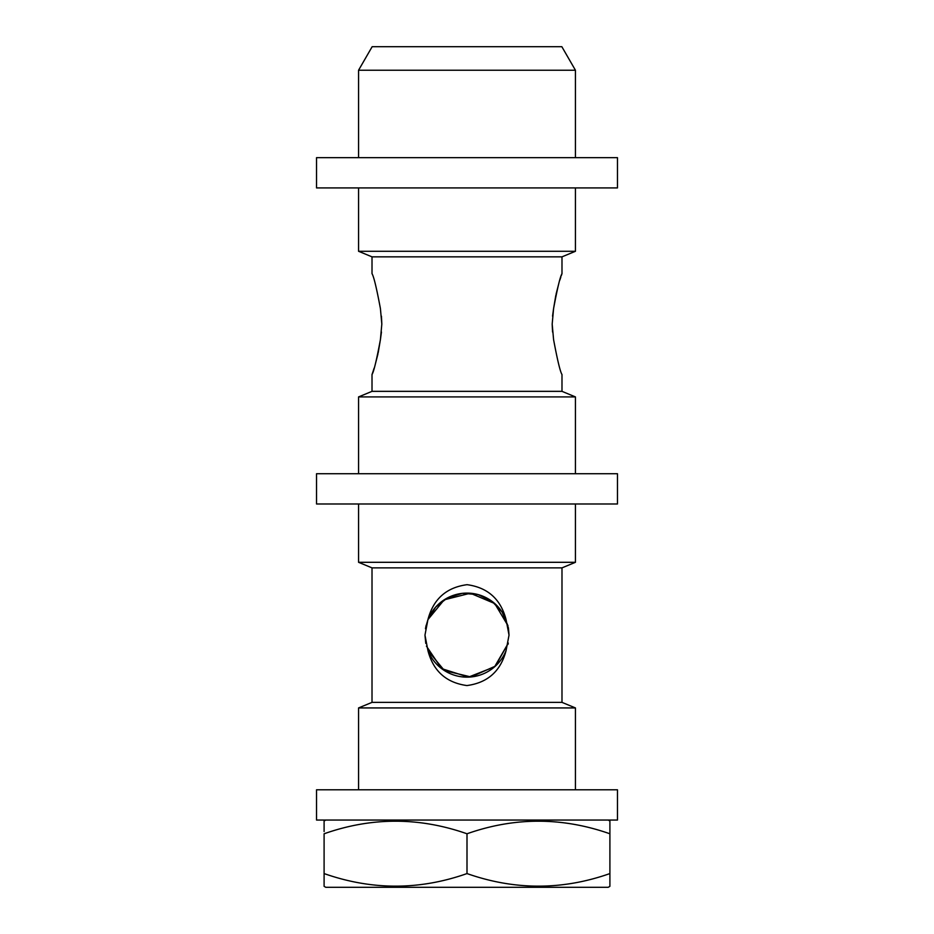 <?xml version="1.0" encoding="UTF-8"?>
<svg xmlns="http://www.w3.org/2000/svg" width="934" height="934" viewBox="0 0 934 934"><rect width="100%" height="100%" fill="white"/><g stroke="black" fill="none" stroke-linecap="round" stroke-linejoin="round"><path stroke-width="1.4" d="M316.533 820.052L617.467 820.052L617.467 789.79L316.533 789.79L316.533 820.052M316.533 503.986L617.467 503.986L617.467 473.725L316.533 473.725L316.533 503.986M316.533 187.921L617.467 187.921L617.467 157.659L316.533 157.659L316.533 187.921M381.446 316.194L381.819 324.098L380.418 308.594C376.589 288.104 373.787 276.464 372.012 273.662L372.012 256.85L358.563 251.281L575.437 251.281L561.988 256.85L372.012 256.85M552.554 316.171L553.582 308.594L552.181 324.098L553.582 339.602C557.411 360.092 560.213 371.732 561.988 374.534L561.988 391.346L372.012 391.346L358.563 396.915L358.563 473.725M425.787 626.901L427.935 619.616A42.03 42.03 0 0 1 506.065 619.616C500.741 599.161 487.746 587.521 467.082 584.684C446.359 587.439 433.306 599.079 427.935 619.616L424.97 635.12L427.889 619.732L435.676 607.1L447.409 597.935L462.307 593.347L478.126 594.584L491.914 601.274L502.095 612.004L508.003 625.897M508.47 628.302L509.03 635.12L506.065 619.616M508.283 627.204L509.03 635.12L506.065 650.624A42.03 42.03 0 0 1 427.935 650.624C433.259 671.079 446.254 682.719 466.918 685.556C487.641 682.801 500.694 671.161 506.065 650.624M507.956 625.687L494.728 603.539L470.351 593.23L444.199 599.815L427.935 619.616M426.114 625.395L425.46 628.745M324.098 877.89L324.098 873.57C371.849 890.336 419.483 890.336 467 873.57C514.751 890.336 562.385 890.336 609.902 873.57L609.902 886.331L608.221 887.3L325.779 887.3L324.098 886.331L324.098 833.782C371.615 817.016 419.249 817.016 467 833.782C514.517 817.016 562.151 817.016 609.902 833.782L609.902 821.605M325.779 820.052L324.098 821.021L324.098 831.552M608.221 820.052L609.902 821.021M561.988 567.872L575.437 562.303L358.563 562.303L372.012 567.872L561.988 567.872L561.988 702.368L575.437 707.937L358.563 707.937L358.563 789.79M575.437 707.937L575.437 789.79M561.988 702.368L372.012 702.368L358.563 707.937M561.988 391.346L575.437 396.915L358.563 396.915M358.563 503.986L358.563 562.303M575.437 396.915L575.437 473.725M575.437 503.986L575.437 562.303M358.563 70.237L372.152 46.7L561.848 46.7L575.437 70.237L358.563 70.237L358.563 157.659M358.563 187.921L358.563 251.281M575.437 70.237L575.437 157.659M575.437 187.921L575.437 251.281M425.776 643.328L424.97 635.12L427.935 650.624L444.456 670.589L470.981 676.963L495.394 666.117L508.213 643.339M372.012 567.872L372.012 702.368M372.678 372.596L372.012 374.534C373.787 371.744 376.589 360.104 380.418 339.602L381.819 324.098M372.012 374.534L372.012 391.346M561.988 256.85L561.988 273.662C560.213 276.452 557.411 288.092 553.582 308.594M424.97 635.12L425.799 643.421M426.429 646.118L441.572 668.581L468.436 677.127L494.565 666.841L508.224 643.293M553.593 308.489L555.835 295.296M556.069 294.21L558.532 284.578M559.886 280.025L560.867 276.989M561.322 275.6L561.988 273.662M552.554 332.002L552.181 324.098M380.407 339.684L378.165 352.9M377.931 353.986L375.468 363.618M374.114 368.171L372.829 372.129M381.446 332.025L380.418 339.602M508.283 643.036L508.003 644.343M609.902 829.462L609.902 877.89M467 873.57L467 833.782"/></g></svg>
